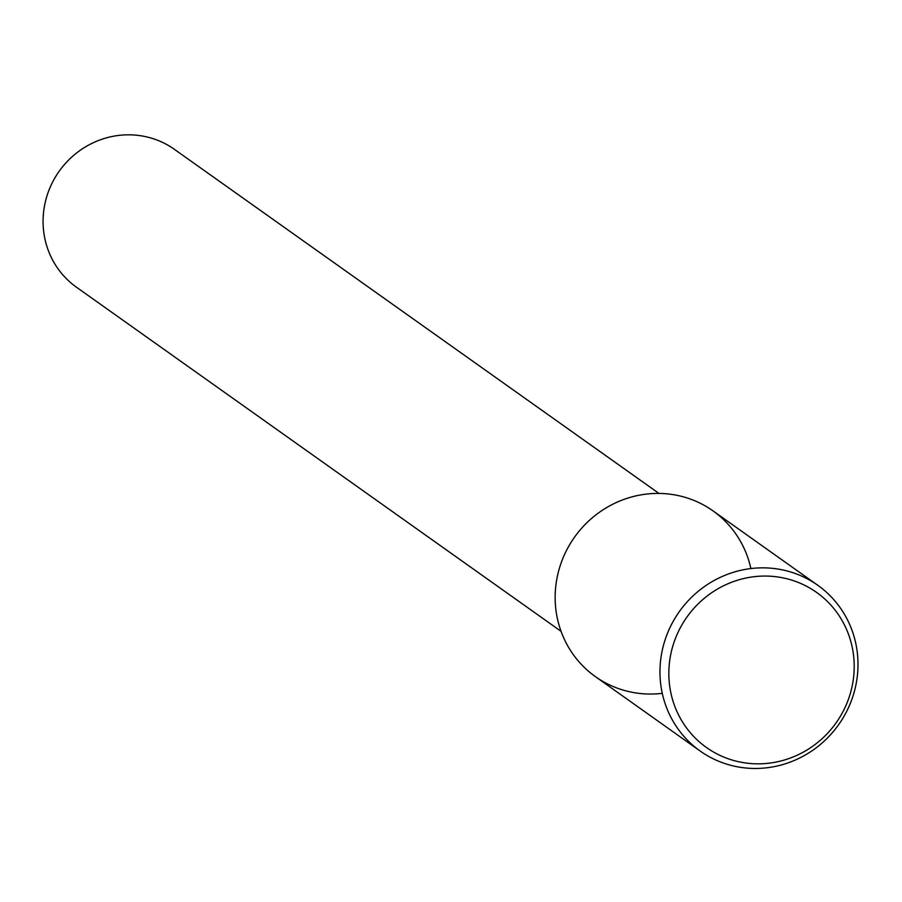 <?xml version="1.0" encoding="UTF-8"?>
<svg xmlns="http://www.w3.org/2000/svg" width="902" height="902" viewBox="0 0 902 902"><rect width="100%" height="100%" fill="white"/><g stroke="black" fill="none" stroke-linecap="round" stroke-linejoin="round"><path stroke-width="1.35" d="M658.967 493.417L174.436 149.36A84.562 81.293 125.4 0 0 45.1 202.927A84.562 81.293 125.4 0 0 76.512 287.253L561.044 631.321M750.881 568.553A101.622 97.687 125.4 0 0 654.48 493.473A101.622 97.687 125.4 0 0 557.594 575.25A101.622 97.687 125.4 0 0 662.271 693.334M817.81 585.297L713.008 510.882A101.622 97.687 125.4 0 0 557.594 575.25A101.622 97.687 125.4 0 0 595.343 676.59L700.144 751.005A101.622 97.687 125.4 0 0 838.623 724.712A101.622 97.687 125.4 0 0 817.81 585.297A101.622 97.687 125.4 0 0 662.406 649.677A101.622 97.687 125.4 0 0 700.144 751.005M671.122 652.653A95.105 91.429 125.4 0 0 788.991 758.526A95.105 91.429 125.4 0 0 824.428 598.68A95.105 91.429 125.4 0 0 671.122 652.653"/></g></svg>
